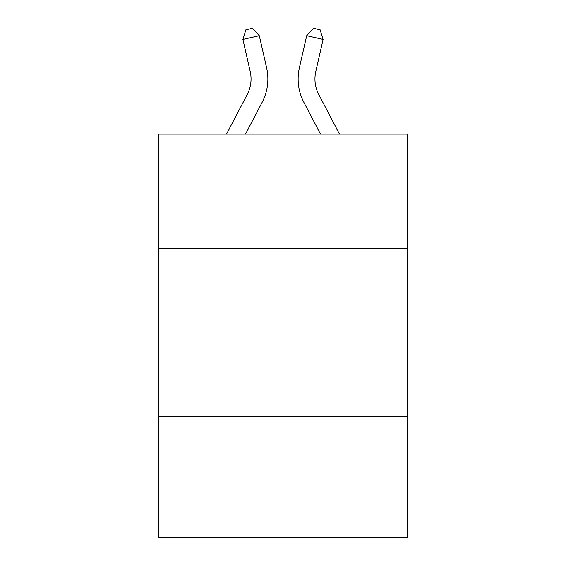 <?xml version="1.0" encoding="UTF-8"?>
<svg xmlns="http://www.w3.org/2000/svg" width="566" height="566" viewBox="0 0 566 566"><rect width="100%" height="100%" fill="white"/><g stroke="black" fill="none" stroke-linecap="round" stroke-linejoin="round"><path stroke-width="0.85" d="M407.435 248.474L407.435 134.128L158.565 134.128L158.565 248.474L407.435 248.474L407.435 537.7L158.565 537.7L158.565 248.474M407.435 416.626L158.565 416.626M250.207 71.5A33.635 33.635 -21.5 0 1 247.208 94.579A33.635 33.635 -21.5 0 0 250.207 71.5A33.635 33.635 -21.5 0 1 247.208 94.579A33.635 33.635 -21.5 0 0 250.207 71.5A33.635 33.635 -21.5 0 1 247.208 94.579A33.635 33.635 -21.5 0 0 250.207 71.5A33.635 33.635 -21.5 0 1 247.208 94.579A33.635 33.635 -21.5 0 0 250.207 71.5A33.635 33.635 -21.5 0 1 247.208 94.579A33.635 33.635 -21.5 0 0 250.207 71.5A33.635 33.635 -21.5 0 1 247.208 94.579A33.635 33.635 -21.5 0 0 250.207 71.5A33.635 33.635 -21.5 0 1 247.208 94.579A33.635 33.635 -21.5 0 0 250.207 71.5A33.635 33.635 -21.5 0 1 247.208 94.579L226.492 134.128L247.208 94.579A33.635 33.635 -30.9 0 0 250.207 71.5L242.906 39.443L245.877 29.793L252.436 28.3L259.299 35.708L266.607 67.764A50.445 50.445 158.5 0 1 262.108 102.382L245.474 134.128M339.508 134.128L318.792 94.579A33.635 33.635 30.9 0 1 315.793 71.5L323.094 39.443L306.701 35.708L299.393 67.764A50.445 50.445 -158.5 0 0 303.892 102.382L320.526 134.128M242.906 39.443L259.299 35.708L266.607 67.764M318.792 94.579A33.635 33.635 21.5 0 1 315.793 71.5A33.635 33.635 21.5 0 0 318.792 94.579A33.635 33.635 21.5 0 1 315.793 71.5A33.635 33.635 21.5 0 0 318.792 94.579A33.635 33.635 21.5 0 1 315.793 71.5A33.635 33.635 21.5 0 0 318.792 94.579A33.635 33.635 21.5 0 1 315.793 71.5A33.635 33.635 21.5 0 0 318.792 94.579A33.635 33.635 21.5 0 1 315.793 71.5A33.635 33.635 21.5 0 0 318.792 94.579A33.635 33.635 21.5 0 1 315.793 71.5A33.635 33.635 21.5 0 0 318.792 94.579A33.635 33.635 21.5 0 1 315.793 71.5A33.635 33.635 21.5 0 0 318.792 94.579A33.635 33.635 21.5 0 1 315.793 71.5M323.094 39.443L320.123 29.793L313.564 28.3L306.701 35.708L299.393 67.764"/></g></svg>

